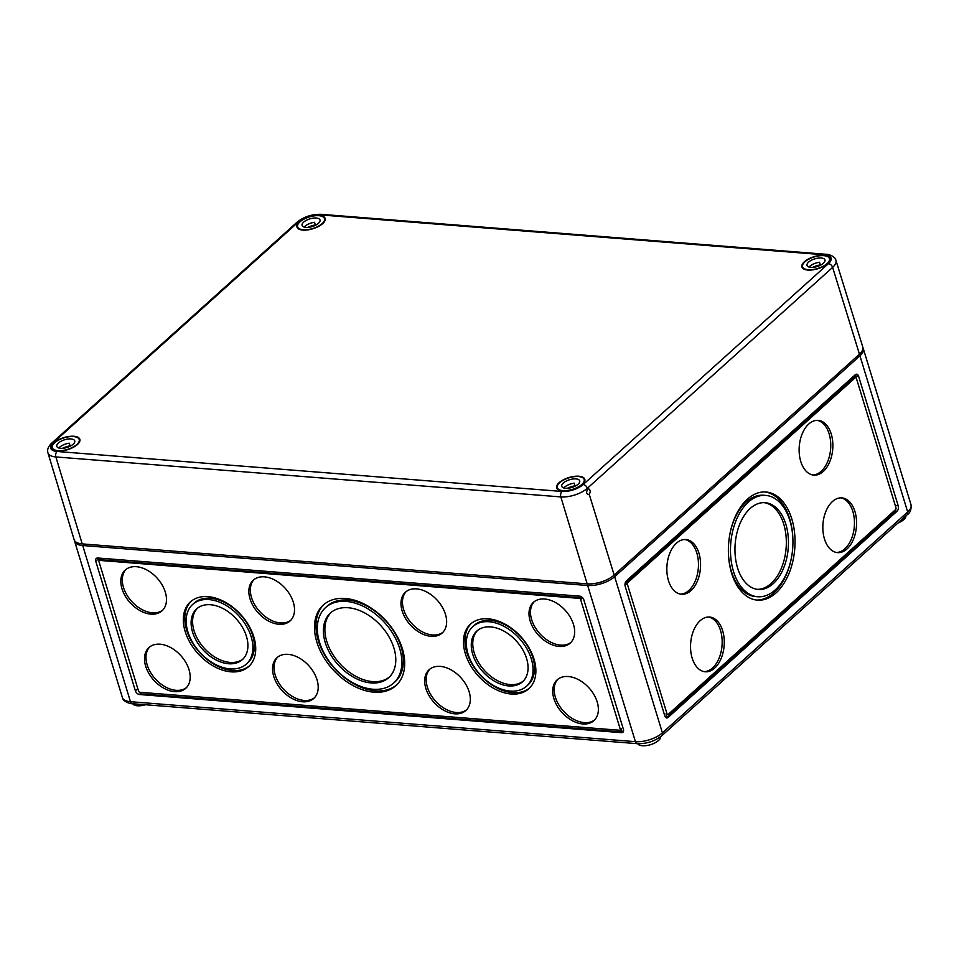 <?xml version="1.0" encoding="UTF-8"?>
<svg xmlns="http://www.w3.org/2000/svg" width="959" height="959" viewBox="0 0 959 959"><rect width="100%" height="100%" fill="white"/><g stroke="black" fill="none" stroke-linecap="round" stroke-linejoin="round"><path stroke-width="1.44" d="M854.493 375.46L855.104 377.486M855.716 377.534A1.343 0.815 -85.5 0 1 856.363 378.206L895.97 507.779A1.343 0.815 -85.5 0 1 895.586 509.601L668.147 714.443A1.343 0.815 -85.5 0 1 667.056 713.952L627.438 584.379A1.343 0.815 -85.5 0 1 627.821 582.557L855.26 377.714A1.343 0.815 -85.5 0 1 855.716 377.534L854.661 377.45A1.343 0.815 -85.5 0 0 854.205 377.63L626.766 582.473A1.343 0.815 -85.5 0 0 626.383 584.295L625.64 581.873M895.514 509.661L895.982 511.159L667.056 717.344L665.99 713.868L667.056 713.952M667.092 714.359A1.343 0.815 -85.5 0 1 665.99 713.868M665.462 717.212L668.111 717.428A4.016 2.457 -85.5 0 1 666.733 717.955A4.016 2.457 -85.5 0 1 664.827 715.965L625.208 586.381A4.016 2.457 -85.5 0 1 626.371 580.902L855.296 374.729A4.016 2.457 -85.5 0 1 856.675 374.202A4.016 2.457 -85.5 0 1 858.593 376.192L898.199 505.765A4.016 2.457 -85.5 0 1 897.037 511.243L668.111 717.428M99.292 560.38L98.729 558.546A4.016 2.673 48 0 1 98.609 558.066M620.101 730.099A1.343 0.887 48 0 1 619.562 730.255L139.954 692.29A1.343 0.887 48 0 1 138.54 691.055L98.921 561.483A1.343 0.887 48 0 1 99.628 560.404L579.236 598.368A1.343 0.887 48 0 1 580.651 599.603L620.257 729.188A1.343 0.887 48 0 1 620.101 730.099L620.845 729.427A1.343 0.887 48 0 0 621 728.516L622.067 731.981L140.35 693.86L139.87 692.278M99.089 560.571L99.832 559.9A1.343 0.887 48 0 1 100.371 559.732L579.979 597.697A1.343 0.887 48 0 1 581.394 598.943L580.651 599.603M99.484 560.212L98.837 558.09M623.602 730.602L621.324 732.652L139.606 694.52A4.016 2.673 48 0 1 135.375 690.804L95.756 561.231A4.016 2.673 48 0 1 96.236 558.498A4.016 2.673 48 0 1 97.866 558.006L579.584 596.138A4.016 2.673 48 0 1 583.815 599.854L623.434 729.427A4.016 2.673 48 0 1 622.954 732.173A4.016 2.673 48 0 1 621.324 732.652M580.603 596.378L581.394 598.943M132.366 703.702A4.016 2.457 -85.5 0 1 130.46 701.7A20.091 8.619 163 0 1 122.392 697.541C123.315 702.348 131.623 704.002 132.366 703.702L637.327 743.669A4.016 2.457 -85.5 0 1 635.421 741.667L587.663 585.493A20.091 8.619 -17 0 0 614.659 576.707L859.935 355.801A20.091 8.619 -17 0 0 863.304 348.668A20.091 8.619 -17 0 0 862.956 347.889M74.49 540.516A20.091 8.619 -17 0 0 74.646 541.356A20.091 8.619 -17 0 0 82.702 545.515L587.663 585.493M897.996 523.003A12.047 5.167 -17 0 0 905.943 515.858M637.711 743.693A12.047 5.167 -17 0 0 650.55 744.675A12.047 5.167 -17 0 0 660.655 736.68M132.75 703.726A12.047 5.167 -17 0 0 145.48 704.733M595.311 583.396A16.339 7.013 -17 0 0 606.16 580.075M684.81 539.497A27.451 16.782 -85.5 0 1 696.833 553.007A27.451 16.782 -85.5 0 1 680.482 594.124M698.943 553.175A27.451 16.782 -85.5 0 1 697.361 581.154A27.451 16.782 -85.5 0 1 681.537 594.268A27.451 16.782 -85.5 0 1 666.973 565.57A27.451 16.782 -85.5 0 1 685.877 539.533A27.451 16.782 -85.5 0 1 698.943 553.175M708.509 617.009A27.451 16.782 -85.5 0 1 720.533 630.519A27.451 16.782 -85.5 0 1 704.182 671.636M722.642 630.686A27.451 16.782 -85.5 0 1 721.06 658.665A27.451 16.782 -85.5 0 1 705.237 671.779A27.451 16.782 -85.5 0 1 690.672 643.081A27.451 16.782 -85.5 0 1 709.576 617.045A27.451 16.782 -85.5 0 1 722.642 630.686M840.803 497.865A27.451 16.782 -85.5 0 1 852.827 511.363A27.451 16.782 -85.5 0 1 836.488 552.492M854.937 511.531A27.451 16.782 -85.5 0 1 853.366 539.521A27.451 16.782 -85.5 0 1 837.543 552.624A27.451 16.782 -85.5 0 1 822.966 523.938A27.451 16.782 -85.5 0 1 841.87 497.889A27.451 16.782 -85.5 0 1 854.937 511.531M817.116 420.342A27.451 16.782 -85.5 0 1 829.127 433.852A27.451 16.782 -85.5 0 1 812.788 474.981M831.237 434.019A27.451 16.782 -85.5 0 1 829.667 461.998A27.451 16.782 -85.5 0 1 813.843 475.113A27.451 16.782 -85.5 0 1 799.267 446.414A27.451 16.782 -85.5 0 1 818.171 420.378A27.451 16.782 -85.5 0 1 831.237 434.019M764.922 491.955A54.243 33.169 -85.5 0 1 789.689 518.795A54.243 33.169 -85.5 0 1 792.877 538.634M791.319 558.33A54.243 33.169 -85.5 0 1 756.375 600.034M791.81 518.963A54.243 33.169 -85.5 0 1 788.682 574.249A54.243 33.169 -85.5 0 1 757.43 600.142A54.243 33.169 -85.5 0 1 728.648 543.465A54.243 33.169 -85.5 0 1 765.989 492.003A54.243 33.169 -85.5 0 1 791.81 518.963M757.694 596.75A50.839 31.084 -85.5 0 1 730.722 543.621A50.839 31.084 -85.5 0 1 765.714 495.407A50.839 31.084 -85.5 0 1 789.916 520.665A50.839 31.084 -85.5 0 1 786.991 572.475A50.839 31.084 -85.5 0 1 757.694 596.75L755.584 596.582A50.839 31.084 -85.5 0 1 728.42 553.355M729.979 533.66A50.839 31.084 -85.5 0 1 763.604 495.24L765.714 495.407M764.083 502.636A43.527 26.612 -85.5 0 1 783.743 524.153A43.527 26.612 -85.5 0 1 781.549 567.776A43.527 26.612 -85.5 0 1 757.214 589.353M785.865 524.321A43.527 26.612 -85.5 0 1 783.359 568.687A43.527 26.612 -85.5 0 1 758.269 589.461A43.527 26.612 -85.5 0 1 735.169 543.981A43.527 26.612 -85.5 0 1 765.138 502.684A43.527 26.612 -85.5 0 1 785.865 524.321M162.73 610.116A27.451 18.257 48 0 1 152.385 612.801A27.451 18.257 48 0 1 127.044 595.215A27.451 18.257 48 0 1 126.049 569.382M150.899 614.132A27.451 18.257 48 0 1 125.173 595.923A27.451 18.257 48 0 1 125.269 570.018A27.451 18.257 48 0 1 157.216 578.205A27.451 18.257 48 0 1 162.023 610.823A27.451 18.257 48 0 1 150.899 614.132M186.43 687.627A27.451 18.257 48 0 1 176.084 690.312A27.451 18.257 48 0 1 150.743 672.739A27.451 18.257 48 0 1 149.748 646.893M174.598 691.655A27.451 18.257 48 0 1 148.873 673.446A27.451 18.257 48 0 1 148.969 647.529A27.451 18.257 48 0 1 180.915 655.716A27.451 18.257 48 0 1 185.722 688.334A27.451 18.257 48 0 1 174.598 691.655M594.628 719.945A27.451 18.257 48 0 1 584.271 722.618A27.451 18.257 48 0 1 558.929 705.045A27.451 18.257 48 0 1 557.934 679.2M582.784 723.961A27.451 18.257 48 0 1 557.071 705.752A27.451 18.257 48 0 1 557.167 679.847A27.451 18.257 48 0 1 589.102 688.023A27.451 18.257 48 0 1 593.909 720.641A27.451 18.257 48 0 1 582.784 723.961M570.929 642.434A27.451 18.257 48 0 1 560.583 645.107A27.451 18.257 48 0 1 535.23 627.534A27.451 18.257 48 0 1 534.235 601.689M559.097 646.45A27.451 18.257 48 0 1 533.372 628.241A27.451 18.257 48 0 1 533.468 602.324A27.451 18.257 48 0 1 565.402 610.511A27.451 18.257 48 0 1 570.209 643.129A27.451 18.257 48 0 1 559.097 646.45M290.769 620.257A27.451 18.257 48 0 1 280.424 622.93A27.451 18.257 48 0 1 255.082 605.357A27.451 18.257 48 0 1 254.075 579.512M278.937 624.273A27.451 18.257 48 0 1 253.212 606.064A27.451 18.257 48 0 1 253.308 580.159A27.451 18.257 48 0 1 285.243 588.335A27.451 18.257 48 0 1 290.062 620.952A27.451 18.257 48 0 1 278.937 624.273M314.468 697.768A27.451 18.257 48 0 1 304.123 700.442A27.451 18.257 48 0 1 278.769 682.868A27.451 18.257 48 0 1 277.774 657.023M302.636 701.784A27.451 18.257 48 0 1 276.911 683.575A27.451 18.257 48 0 1 277.007 657.67A27.451 18.257 48 0 1 308.942 665.846A27.451 18.257 48 0 1 313.749 698.464A27.451 18.257 48 0 1 302.636 701.784M442.89 632.293A27.451 18.257 48 0 1 432.545 634.978A27.451 18.257 48 0 1 407.203 617.392A27.451 18.257 48 0 1 406.208 591.559M431.059 636.308A27.451 18.257 48 0 1 405.333 618.099A27.451 18.257 48 0 1 405.429 592.194A27.451 18.257 48 0 1 437.376 600.382A27.451 18.257 48 0 1 442.183 633A27.451 18.257 48 0 1 431.059 636.308M466.589 709.804A27.451 18.257 48 0 1 456.244 712.489A27.451 18.257 48 0 1 430.903 694.903A27.451 18.257 48 0 1 429.896 669.07M454.758 713.82A27.451 18.257 48 0 1 429.033 695.611A27.451 18.257 48 0 1 429.129 669.706A27.451 18.257 48 0 1 461.063 677.893A27.451 18.257 48 0 1 465.87 710.511A27.451 18.257 48 0 1 454.758 713.82M249.364 665.894A43.527 28.938 48 0 1 232.498 670.509A43.527 28.938 48 0 1 192.1 642.266A43.527 28.938 48 0 1 191.141 601.257M231.011 671.839A43.527 28.938 48 0 1 190.242 642.974A43.527 28.938 48 0 1 190.385 601.904A43.527 28.938 48 0 1 241.021 614.875A43.527 28.938 48 0 1 248.645 666.589A43.527 28.938 48 0 1 231.011 671.839M192.663 604.434L194.15 603.091A40.122 26.684 48 0 1 240.829 615.055A40.122 26.684 48 0 1 247.854 662.717L246.367 664.06A40.122 26.684 48 0 1 230.112 668.903A40.122 26.684 48 0 1 192.519 642.29A40.122 26.684 48 0 1 192.663 604.434A40.122 26.684 48 0 1 239.342 616.385A40.122 26.684 48 0 1 246.367 664.06M243.095 658.929A34.152 22.704 48 0 1 230.016 662.405A34.152 22.704 48 0 1 198.405 640.384A34.152 22.704 48 0 1 197.422 608.222M228.53 663.748A34.152 22.704 48 0 1 196.547 641.091A34.152 22.704 48 0 1 196.655 608.869A34.152 22.704 48 0 1 236.382 619.046A34.152 22.704 48 0 1 242.363 659.624A34.152 22.704 48 0 1 228.53 663.748M529.524 688.071A43.527 28.938 48 0 1 512.657 692.674A43.527 28.938 48 0 1 472.248 664.443A43.527 28.938 48 0 1 471.301 623.422M511.171 694.016A43.527 28.938 48 0 1 470.389 665.15A43.527 28.938 48 0 1 470.545 624.081A43.527 28.938 48 0 1 521.181 637.052A43.527 28.938 48 0 1 528.805 688.754A43.527 28.938 48 0 1 511.171 694.016M472.823 626.599L474.309 625.268A40.122 26.684 48 0 1 520.989 637.22A40.122 26.684 48 0 1 528.013 684.894L526.527 686.236A40.122 26.684 48 0 1 510.272 691.079A40.122 26.684 48 0 1 472.679 664.467A40.122 26.684 48 0 1 472.823 626.599A40.122 26.684 48 0 1 519.502 638.562A40.122 26.684 48 0 1 526.527 686.236M523.242 681.106A34.152 22.704 48 0 1 510.176 684.582A34.152 22.704 48 0 1 478.565 662.561A34.152 22.704 48 0 1 477.582 630.399M508.69 685.925A34.152 22.704 48 0 1 476.695 663.268A34.152 22.704 48 0 1 476.815 631.046A34.152 22.704 48 0 1 516.541 641.223A34.152 22.704 48 0 1 522.523 681.789A34.152 22.704 48 0 1 508.69 685.925M396.618 684.954A54.243 36.07 48 0 1 375.401 690.852A54.243 36.07 48 0 1 324.969 655.5A54.243 36.07 48 0 1 324.058 604.374M373.914 692.182A54.243 36.07 48 0 1 323.111 656.208A54.243 36.07 48 0 1 323.291 605.033A54.243 36.07 48 0 1 386.393 621.192A54.243 36.07 48 0 1 395.887 685.637A54.243 36.07 48 0 1 373.914 692.182M325.569 607.562L327.055 606.22A50.839 33.805 48 0 1 386.201 621.372A50.839 33.805 48 0 1 395.096 681.765L393.61 683.108A50.839 33.805 48 0 1 373.015 689.245A50.839 33.805 48 0 1 325.401 655.524A50.839 33.805 48 0 1 325.569 607.562A50.839 33.805 48 0 1 384.715 622.715A50.839 33.805 48 0 1 393.61 683.108M389.45 676.982A43.527 28.938 48 0 1 372.572 681.597A43.527 28.938 48 0 1 332.174 653.355A43.527 28.938 48 0 1 331.227 612.333M371.085 682.928A43.527 28.938 48 0 1 330.316 654.062A43.527 28.938 48 0 1 330.459 612.993A43.527 28.938 48 0 1 381.095 625.963A43.527 28.938 48 0 1 388.719 677.677A43.527 28.938 48 0 1 371.085 682.928M319.767 214.864L824.728 254.83A4.016 2.457 -85.5 0 1 826.107 254.291C826.802 253.991 835.001 255.597 835.936 260.357A19.743 8.463 -17 0 1 832.628 267.381L587.364 488.275A4.016 2.673 -132 0 0 583.132 484.571L828.408 263.665A4.016 2.673 48 0 1 832.628 267.381L859.444 354.183L614.168 575.076A20.091 8.619 163 0 1 587.172 583.863L560.835 496.918A4.016 2.457 -85.5 0 1 562.01 491.452L57.049 451.473A15.716 6.737 163 0 1 53.368 442.638A4.016 2.673 48 0 0 51.738 443.13L297.014 222.224C303.943 216.734 311.987 214.109 321.145 214.325A4.016 2.457 -85.5 0 0 319.767 214.864A15.716 6.737 -17 0 0 298.645 221.733A4.016 2.673 -132 0 0 297.014 222.224M82.21 543.897L55.874 456.94A19.743 8.463 163 0 1 47.95 452.84L74.143 539.725A20.091 8.619 163 0 0 82.21 543.897L587.172 583.863M859.444 354.183A20.091 8.619 -17 0 0 862.8 347.038L835.936 260.357M614.168 575.076L589.222 494.305C590.708 491.835 590.516 490.013 588.658 488.826L587.651 489.222C585.877 492.794 586.393 494.496 589.222 494.305L588.155 494.7M319.946 215.427A14.733 6.317 163 0 1 325.137 218.424A14.733 6.317 163 0 1 318.376 226.528A14.733 6.317 163 0 1 302.864 230.088A14.733 6.317 163 0 1 296.966 227.043A14.733 6.317 163 0 1 304.063 218.724A14.733 6.317 163 0 1 319.946 215.427M823.421 255.286A14.733 6.317 163 0 1 830.098 258.403A14.733 6.317 163 0 1 823.337 266.494A14.733 6.317 163 0 1 807.826 270.054A14.733 6.317 163 0 1 801.928 267.01A14.733 6.317 163 0 1 808.245 259.098A14.733 6.317 163 0 1 823.421 255.286M61.867 438.287A14.733 6.317 163 0 1 79.861 439.33A14.733 6.317 163 0 1 73.112 447.433A14.733 6.317 163 0 1 57.6 450.982A14.733 6.317 163 0 1 51.69 447.949A14.733 6.317 163 0 1 61.867 438.287M584.906 479.68A14.733 6.317 163 0 1 577.69 487.592A14.733 6.317 163 0 1 562.561 490.948A14.733 6.317 163 0 1 556.652 487.915A14.733 6.317 163 0 1 568.891 477.546A14.733 6.317 163 0 1 584.822 479.296A14.733 6.317 163 0 1 584.906 479.68M578.541 476.563A14.061 6.03 163 0 1 584.175 479.476A14.061 6.03 163 0 1 572.499 489.354A14.061 6.03 163 0 1 557.287 487.699A14.061 6.03 163 0 1 563.712 479.956A14.061 6.03 163 0 1 578.541 476.563M575.028 485.781A14.061 6.03 -17 0 0 567.332 488.287M575.939 478.901A9.374 4.016 163 0 1 579.704 480.843A9.374 4.016 163 0 1 571.912 487.436A9.374 4.016 163 0 1 561.77 486.333A9.374 4.016 163 0 1 566.05 481.166A9.374 4.016 163 0 1 575.939 478.901M563.832 487.975A9.374 4.016 163 0 1 574.225 483.168L575.136 486.153M823.805 255.657A14.061 6.03 163 0 1 829.451 258.582A14.061 6.03 163 0 1 817.775 268.46A14.061 6.03 163 0 1 802.563 266.794A14.061 6.03 163 0 1 808.988 259.062A14.061 6.03 163 0 1 823.805 255.657M820.293 264.876A14.061 6.03 -17 0 0 812.609 267.381M821.204 258.007A9.374 4.016 163 0 1 824.968 259.949A9.374 4.016 163 0 1 817.176 266.53A9.374 4.016 163 0 1 807.046 265.427A9.374 4.016 163 0 1 811.326 260.273A9.374 4.016 163 0 1 821.204 258.007M809.108 267.07A9.374 4.016 163 0 1 819.501 262.263L820.413 265.247M73.579 436.597A14.061 6.03 163 0 1 79.213 439.51A14.061 6.03 163 0 1 67.538 449.387A14.061 6.03 163 0 1 52.325 447.733A14.061 6.03 163 0 1 58.751 439.989A14.061 6.03 163 0 1 73.579 436.597M70.067 445.815A14.061 6.03 -17 0 0 62.371 448.321M70.978 438.934A9.374 4.016 163 0 1 74.742 440.876A9.374 4.016 163 0 1 66.95 447.469A9.374 4.016 163 0 1 56.809 446.367A9.374 4.016 163 0 1 61.088 441.2A9.374 4.016 163 0 1 70.978 438.934M58.871 448.009A9.374 4.016 163 0 1 69.264 443.202L70.175 446.187M318.844 215.691A14.061 6.03 163 0 1 324.49 218.604A14.061 6.03 163 0 1 312.814 228.494A14.061 6.03 163 0 1 297.602 226.827A14.061 6.03 163 0 1 304.027 219.096A14.061 6.03 163 0 1 318.844 215.691M315.331 224.909A14.061 6.03 -17 0 0 307.647 227.415M316.242 218.029A9.374 4.016 163 0 1 320.006 219.983A9.374 4.016 163 0 1 312.214 226.564A9.374 4.016 163 0 1 302.085 225.461A9.374 4.016 163 0 1 306.365 220.306A9.374 4.016 163 0 1 316.242 218.029M304.147 227.103A9.374 4.016 163 0 1 314.54 222.296L315.451 225.281M82.702 545.515L130.46 701.7L635.421 741.667A20.091 8.619 163 0 0 662.417 732.88L614.659 576.707M626.766 582.473L627.821 582.557M626.383 584.295L627.438 584.379M854.205 377.63L855.26 377.714M895.982 511.159L897.037 511.243M895.286 505.537L898.199 505.765M854.613 375.88L858.593 376.192M100.371 559.732L99.628 560.404M621 728.516L620.257 729.188M579.979 597.697L579.236 598.368M137.796 688.622L135.375 690.804M98.729 558.546L95.756 561.231M140.35 693.86L139.606 694.52M637.327 743.669C646.678 743.896 654.877 741.211 661.938 735.613A4.016 2.673 -132 0 0 662.417 732.88L907.682 511.986A20.091 8.619 -17 0 0 911.05 504.854C911.374 509.732 910.091 513.017 907.202 514.719A4.016 2.673 48 0 0 907.682 511.986L859.935 355.801M298.645 221.733L53.368 442.638M57.049 451.473A4.016 2.457 -85.5 0 0 55.874 456.94L560.835 496.918A19.743 8.463 163 0 0 587.364 488.275L587.651 489.222M828.408 263.665A15.716 6.737 -17 0 0 824.728 254.83M583.132 484.571A15.716 6.737 163 0 1 562.01 491.452M667.692 714.623L666.637 714.539M863.304 348.668L911.05 504.854M122.392 697.541L74.646 541.356M661.938 735.613L907.202 514.719M826.107 254.291L321.145 214.325M51.738 443.13C48.238 446.498 46.967 449.735 47.95 452.84M584.726 481.274L584.175 479.476M557.838 489.498L557.287 487.699M830.003 260.38L829.451 258.582M803.115 268.604L802.563 266.794M79.765 441.308L79.213 439.51M52.877 449.531L52.325 447.733M325.041 220.414L324.49 218.604M298.153 228.638L297.602 226.827"/></g></svg>
